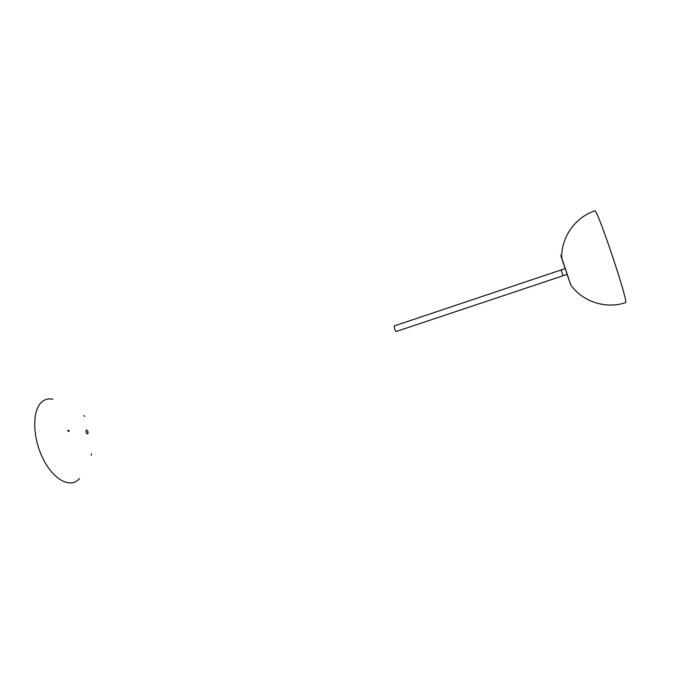 <?xml version="1.0" encoding="UTF-8"?>
<svg xmlns="http://www.w3.org/2000/svg" width="693" height="693" viewBox="0 0 693 693"><rect width="100%" height="100%" fill="white"/><g stroke="black" fill="none" stroke-linecap="round" stroke-linejoin="round"><path stroke-width="1.04" d="M565.202 268.581L567.151 274.385M567.056 274.419L570.755 284.918C582.57 301.741 605.751 309.286 625.493 302.668C629.565 304.859 596.69 206.661 594.759 210.863C575.017 217.472 561.044 237.448 561.746 257.995C560.178 253.456 560.135 253.465 561.616 258.03L565.107 268.607M570.755 284.918L561.746 257.995M396.058 331.54C394.837 329.885 394.213 328.032 394.196 325.97L565.219 268.572L561.122 270.01L563.045 275.753L567.16 274.385L396.058 331.54M563.028 275.693L562.681 274.671M561.46 271.041L561.105 269.958M67.775 430.907L68.183 430.258L69.231 430.847L68.824 431.496L67.775 430.907M83.983 415.54L84.685 416.484L83.983 415.54M91.251 455.336L91.441 453.88L91.251 455.336M87.838 433.731C88.306 431.869 87.812 430.63 86.339 429.998L86.14 430.128C85.672 431.982 86.166 433.22 87.63 433.853L87.838 433.731M52.893 399.229C48.839 398.345 45.262 399.151 42.16 401.645C32.103 409.476 32.129 436.85 42.905 458.463C53.534 480.214 71.007 488.998 79.452 478.56"/></g></svg>
